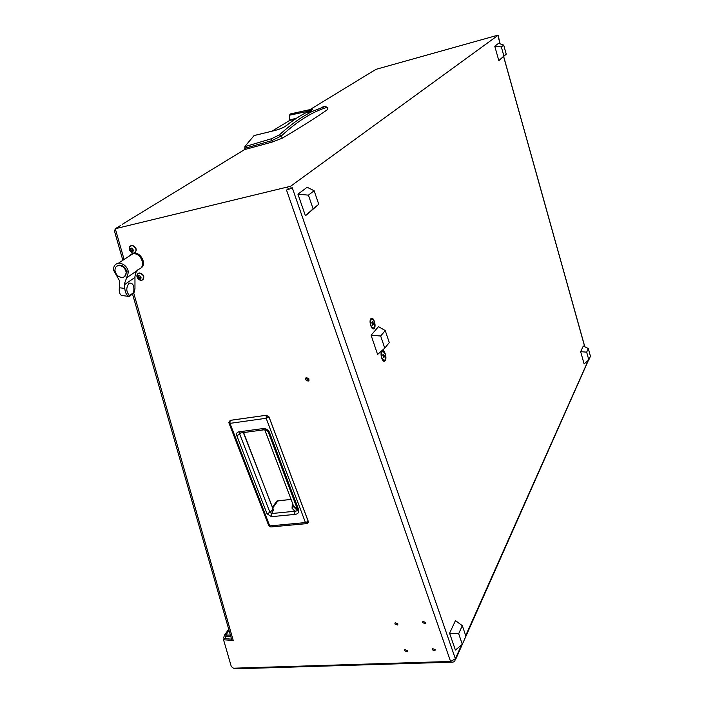<?xml version="1.0" encoding="UTF-8"?>
<svg xmlns="http://www.w3.org/2000/svg" width="704" height="704" viewBox="0 0 704 704"><rect width="100%" height="100%" fill="white"/><g stroke="black" fill="none" stroke-linecap="round" stroke-linejoin="round"><path stroke-width="1.06" d="M309.047 378.99L306.222 377.397L305.29 379.57L308.114 381.163L309.047 378.99M306.082 377.45L306.134 378.638L309.1 380.178M425.577 622.459L422.919 621.386L422.585 622.6L425.251 623.682L425.577 622.459M435.125 649.607L432.441 648.551L432.142 649.722L434.826 650.769L435.125 649.607M407.44 650.61L404.835 649.546L404.536 650.716L407.15 651.772L407.44 650.61M397.778 623.779L395.19 622.697L394.856 623.92L397.452 625.002L397.778 623.779M374.202 328.381C376.666 325.846 373.261 315.709 370.929 318.657C368.421 321.165 371.888 331.408 374.202 328.381M385.097 360.712C387.49 358.046 384.146 348.084 381.885 351.164C379.456 353.822 382.862 363.88 385.097 360.712M224.11 638.986L223.696 637.551L224.523 635.061L230.393 635.087M225.57 638.695L225.271 637.666L226.283 636.275M498.124 35.253L498.476 36.678L498.106 35.209L497.121 35.394L376.2 69.274L371.791 71.87M133.76 293.172L233.244 640.482L223.546 639.76L231.317 666.582L233.508 668.202L450.586 661.452L455.374 658.777L454.705 661.514L452.866 662.13L236.174 668.8L233.983 668.184M498.476 36.678L500.042 43.833M498.089 35.288L290.594 186.27L291.333 188.408L286.502 190.018L450.586 661.452M461.507 645.005L455.374 658.777L292.257 187.73L291.333 188.408M588.482 360.175L455.541 659.63M120.586 225.482L115.298 228.721L290.594 186.27M115.298 228.721L124.106 259.477M231.554 639.135L224.382 638.607L223.546 639.76M233.244 640.482L231.801 639.998L231.387 638.563M115.421 229.17L114.356 230.674L115.87 230.727M230.824 636.601L226.424 636.275L225.685 636.425L225.271 637.666M228.87 422.435L230.243 420.35M308.167 521.171L307.375 523.371L306.654 523.635L305.457 522.579L269.72 525.906L229.979 423.359L230.094 420.394L266.253 415.272L269.016 417.05L308.194 521.338L305.457 522.579L266.174 418.273L269.034 416.926L266.306 415.219L266.174 418.273L229.979 423.359L228.906 422.77M278.098 500.764L276.857 501.09L275.387 503.105M240.442 433.004L239.774 434.262L236.782 435.644C236.183 433.585 236.826 432.326 238.709 431.878L240.249 433.022L263.366 429.898M238.709 431.878L262.275 428.674C265.197 428.217 267.546 429.317 269.315 431.974L298.76 510.03C299.024 512.723 297.695 514.184 294.765 514.413L271.462 516.674L267.027 513.788L269.922 512.371L272.914 509.511L272.879 508.614L243.619 432.573M271.462 516.674L271.638 513.542L269.922 512.371L239.774 434.262L239.923 433.092M294.765 514.413L294.914 511.254L271.638 513.542L273.504 509.881L272.941 508.649M298.76 510.03L297.634 509.802L297.502 510.77L294.914 511.254L292.072 508.297L293.418 506.546L293.339 505.375L297.634 509.802L268.198 431.834L297.792 509.916L297.502 510.77L293.418 506.546L292.89 506.801L292.794 505.314L292.204 505.49L292.072 508.297M269.315 431.974L268.347 431.922C267.168 430.434 265.646 429.748 263.789 429.836L262.275 428.674M266.42 430.232L268.198 431.834L266.094 430.126M293.005 504.495L264.774 429.871M371.492 318.868L370.48 319.405M374.035 327.862C375.25 322.89 374.334 319.933 371.298 318.982L371.105 319.167C369.864 324.122 370.77 327.087 373.806 328.073L374.035 327.862M371.994 328.108L373.12 328.266M373.19 322.81L372.407 321.763L371.782 322.476L372.724 325.283L373.349 324.57L373.19 322.81L371.835 323.048M372.328 324.746L373.349 324.57M382.492 351.314L381.506 351.815M384.93 360.21C386.118 355.353 385.255 352.414 382.351 351.393L382.052 351.674C380.855 356.506 381.7 359.454 384.604 360.51L384.93 360.21M382.888 360.492L383.979 360.659M384.094 355.194L383.337 354.2L382.73 354.948L383.654 357.702L384.261 356.946L384.094 355.194L382.774 355.414M383.214 357.113L384.261 356.946M318.754 204.283L314.142 190.749L308.414 195.149L297.95 194.172L305.422 215.802L318.754 204.283L313.095 208.815L308.414 195.149M314.142 190.749L307.164 187.246L297.95 194.172M305.422 215.802L313.095 208.815M506.238 54.164L503.712 45.1L501.345 46.922L494.771 46.191L498.828 60.632L506.238 54.164L503.897 56.038L501.345 46.922M503.712 45.1L498.573 43.331L494.771 46.191M498.828 60.632L503.897 56.038M462.317 644.336L465.916 636.24L462.317 625.68L458.674 633.706L449.583 633.248L455.4 650.074L462.317 644.336L458.674 633.706M462.317 625.68L455.47 620.602L449.583 633.248M588.817 359.885L590.445 356.242L588.298 348.55L586.661 352.15L580.659 351.674L584.1 363.924L588.817 359.885L586.661 352.15M588.298 348.55L583.308 345.981L580.659 351.674M327.316 107.263L327.756 109.446C315.955 117.665 300.793 127.239 282.269 138.169L272.36 142.014L245.168 149.433L244.737 148.254M282.269 138.169L281.31 135.986L271.753 140.659L272.36 142.014M327.756 109.446L326.911 107.413C320.03 109.41 312.814 112.737 305.254 117.392C297.704 122.056 289.722 128.251 281.31 135.986L279.338 134.878L271.63 138.679L271.753 140.659L244.904 148.254L245.168 149.433M271.63 138.679L244.886 146.661L244.904 148.254L245.08 146.247L254.091 135.582L274.454 130.592C279.673 129.263 283.58 127.662 286.167 125.761C293.181 120.226 299.728 115.914 305.782 112.842L312.699 111.258L325.512 106.33L326.911 107.413L325.169 106.357L312.699 111.258C302.465 116.222 291.342 124.098 279.338 134.878M272.184 131.067L289.45 120.569L289.626 115.183L289.529 120.032M322.828 106.894L325.169 106.357M307.657 110.968L312.338 109.692M244.966 149.468L245.045 146.265L253.871 135.819M274.454 130.592L254.522 135.441M289.476 120.542L289.494 120.05L289.467 120.551L295.249 119.02M296.507 118.184L289.494 120.05L289.626 115.183L290.717 113.898M309.83 110.915L289.802 115.13L290.303 113.96L308.273 109.974C312.18 109.34 313.262 109.419 311.502 110.211L310.807 110.502M285.146 126.465L286.167 125.761M384.754 348.146L389.277 342.593L385.255 330.554L380.679 336.01L371.096 335.245L377.599 354.455L384.754 348.146L380.679 336.01M385.255 330.554L378.47 326.656L371.096 335.245M126.658 277.772L124.45 283.712L124.793 288.42L119.372 287.751L119.451 280.641L113.626 270.336C113.344 266.332 114.937 263.965 118.413 263.243L119.988 263.234C124.564 264.246 127.38 267.194 128.454 272.078L126.658 277.772L137.685 270.213M124.652 276.566L126.72 271.77C125.629 267.467 123.121 265.258 119.187 265.144L117.137 265.998M134.35 253.722L132.792 253.73L128.797 256.37L133.091 253.695C141.768 252.613 146.661 268.514 137.966 269.333C145.948 268.629 142.666 254.258 134.35 253.722M137.922 270.01L135.714 272.73L134.974 276.399L134.966 288.614L134.297 292.142L129.483 296.472L128.586 296.234C126.412 295.011 125.154 292.406 124.793 288.42M119.372 287.751C118.967 291.623 119.61 294.14 121.299 295.31L122.135 295.601M134.297 292.142L133.593 292.644C134.57 285.824 133.056 282.674 129.052 283.193C125.919 287.681 126.086 291.808 129.527 295.557L128.586 296.234M133.593 292.644L129.527 295.557M115.016 270.855C116.134 275.185 118.659 277.376 122.61 277.455C125.154 276.892 126.333 275.132 126.139 272.166C125.048 267.863 122.531 265.654 118.598 265.54C116.002 266.086 114.805 267.863 115.016 270.855M140.677 268.145C147.136 265.065 141.354 252.146 133.918 253.15L130.9 254.329M130.715 248.688L130.249 248.521L130.328 250.791L131.534 251.874L132.924 251.495L132.704 249.207L131.498 248.134L130.715 248.688M130.9 249.498L132.29 251.293M131.639 248.116C133.954 250.034 133.918 251.293 131.534 251.9C129.219 249.982 129.254 248.723 131.639 248.116M132.695 253.026L132.37 252.938C129.263 250.985 128.621 248.644 130.442 245.925L132.695 245.714C136.708 248.468 137.069 250.923 133.795 253.079L132.493 252.974M135.01 252.604C137.139 249.973 136.435 247.632 132.906 245.573L131.63 245.467C129.677 245.951 128.973 247.359 129.527 249.674M131.006 248.679L130.161 249.99M132.81 250.958L132.264 251.31M139.084 275.915L138.626 276.03L139.049 277.631L140.439 278.388M138.098 276.584L138.723 278.854L140.131 279.286L140.932 278.265L139.99 276.012L138.582 275.581L138.098 276.584M138.538 275.554C141.17 276.25 141.715 277.508 140.175 279.312C137.544 278.617 136.998 277.358 138.538 275.554M138.776 273.143L139.075 273.073C143.924 274.701 144.874 277.121 141.909 280.342L140.554 280.368C137.271 279.066 136.462 276.751 138.125 273.416L138.776 273.143M142.824 279.884C144.857 276.39 143.678 274.076 139.286 272.932L138.978 272.994C137.324 273.627 136.761 274.974 137.289 277.024M138.626 279.426C136.497 277.103 136.33 275.106 138.125 273.416M138.767 275.722L138.371 276.276M139.093 277.376L140.395 278.441M465.696 635.598L588.271 360.36M503.624 56.637L584.725 346.711M288.455 189.552L287.707 187.414M372.838 71.227L309.646 109.833M244.939 149.362L122.188 224.356M225.993 634.77L229.082 630.52M266.438 415.254L230.146 420.35L229.073 423.324L268.814 525.8L270.943 526.944L306.46 523.653M268.576 525.175L270.794 526.962M267.027 513.788L236.782 435.644M276.082 502.154L276.399 501.714M272.659 508.059L277.948 500.782L291.086 499.426M293.612 499.162L294.386 499.083M292.952 504.346L292.204 505.49M243.329 432.608L273.504 509.881M289.881 114.488L289.661 115.166M295.214 119.046L289.3 120.657M274.736 130.486L274.49 130.539C279.118 129.466 282.955 127.873 286.009 125.787C293.005 120.243 299.587 115.931 305.782 112.842L311.502 110.211M307.639 111.179L308.273 109.974M113.626 270.336L114.972 270.415M128.454 272.078L126.72 271.77M134.992 277.376L124.502 284.689M131.296 250.263L130.469 250.809M130.847 248.706L130.134 249.172M132 250.888L131.164 251.434M133.162 251.073L132.642 251.416M139.682 278.212L138.934 278.74M138.688 276.786L137.87 277.358M139.049 277.631L138.239 278.203M140.342 278.573L139.682 279.039M138.864 275.651L138.354 276.003M498.186 36.89L500.139 43.868M503.686 56.575L584.822 346.764M231.801 639.998L132.616 294.334M122.857 260.304L114.356 230.674M228.73 629.288L224.523 635.061M397.857 624.237L397.452 625.002M407.519 651.042L407.15 651.772M435.195 649.994L434.826 650.769M425.656 622.873L425.251 623.682M308.95 380.23L308.114 381.163M269.06 416.997L308.202 521.189M272.36 507.267L276.857 501.09L291.078 499.382M293.603 499.118L294.378 499.039M308.238 521.277L308.317 522.201M295.302 501.486L294.791 502.269M371.298 318.982L370.797 319.07M382.351 351.393L381.85 351.472M310.614 110.581L310.526 109.85L308.097 110.044L290.118 114.057M118.413 263.243L133.619 253.185M129.158 296.472L121.59 295.451M118.598 265.54L119.187 265.144M131.718 248.178L131.199 248.512M138.864 276.03L138.327 276.399M139.542 278.282L138.723 278.854M139.876 278.124L139.066 278.696M141.143 277.93L140.659 278.274"/></g></svg>
